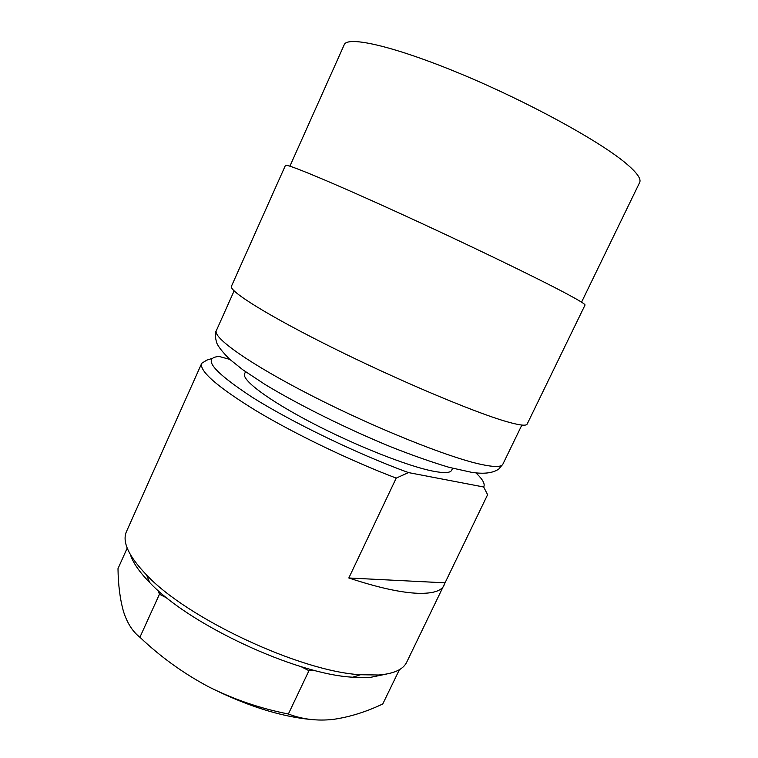 <?xml version="1.0" encoding="UTF-8"?>
<svg xmlns="http://www.w3.org/2000/svg" width="758" height="758" viewBox="0 0 758 758"><rect width="100%" height="100%" fill="white"/><g stroke="black" fill="none" stroke-linecap="round" stroke-linejoin="round"><path stroke-width="1.14" d="M567.316 294.113C537.593 278.148 463.053 242.143 396.055 211.624C328.953 181.039 285.453 163.15 285.453 165.358L231.465 286.211C228.442 290.816 268.067 315.754 333.179 348.036C398.177 380.298 473.371 411.982 505.766 421.382C519.107 425.257 526.232 426.167 527.151 424.092L585.024 305.057C585.46 304.337 579.557 300.689 567.316 294.113M452.602 468.283L451.654 470.263C450.337 473.001 444.15 473.305 433.064 471.163C407.795 466.255 355.474 445.6 311.765 422.793C267.953 399.968 241.385 379.767 244.626 373.722L245.535 371.723M476.621 473.579C482.931 479.662 485.281 484.135 483.67 486.996L487.612 494.699L406.733 662.141C403.256 669.466 393.923 673.748 378.744 674.999L360.486 674.734C300.746 671.569 187.416 618.717 146.597 574.99C128.576 556.201 121.877 541.695 126.51 531.472L201.732 363.281L206.744 360.164L212.212 358.43M444.027 585.347C441.355 591.003 432.752 593.666 418.208 593.315C400.982 592.699 377.854 587.583 348.822 577.984L396.216 478.118C350.054 460.57 294.455 433.794 255.996 410.694C217.091 386.694 199.003 370.889 201.732 363.281M386.457 674.07L370.226 677.415L352.735 677.207C295.601 674.288 188.638 624.412 149.677 582.514C139.444 572.044 133.02 562.758 130.404 554.676M396.216 478.118L408.467 472.585C357.937 454.222 291.669 422.197 252.073 397.164C212.846 371.325 201.865 357.748 219.119 356.45L229.807 359.387M408.467 472.585L483.67 486.996M444.823 582.817L348.822 577.984M127.202 548.081L117.992 568.633C118.22 584.968 120.048 599.246 123.478 611.45C127.173 623.067 132.65 631.66 139.908 637.251L159.455 594.215L167.253 598.204M158.005 590.416L159.455 594.215M300.926 666.585L308.951 670.688L288.381 713.998C260.345 708.512 233.663 699.397 208.327 686.653C183.237 673.246 160.431 656.779 139.908 637.251M399.4 669.684L382.771 703.964C365.991 711.952 349.429 717.096 333.065 719.418C317.157 721.133 302.262 719.323 288.381 713.998M308.951 670.688L314.399 670.366M208.327 686.653C245.99 705.651 280.394 716.623 311.547 719.56M581.547 302.167L639.648 182.507C641.457 178.954 636.891 172.568 625.937 163.34C599.531 141.045 527.767 101.686 460.712 73.858C393.573 45.935 347.306 35.673 344.217 44.741L289.907 166.173M480.544 464.284C447.931 457.245 374.632 427.853 312.22 395.951C249.676 364.039 212.401 337.414 216.352 330.611C214.846 332.572 214.988 336.694 216.75 342.976C218.257 346.662 222.549 352.082 229.627 359.226L242.873 369.819L265.129 384.533C299.704 405.445 347.259 428.933 391.204 446.974C412.617 455.425 431.984 462.238 449.314 467.392L471.495 472.3C483.756 474.214 492.842 473.134 498.764 469.069L502.857 464.209C501.483 467.184 494.045 467.212 480.544 464.284M234.118 290.882L216.352 330.611M352.735 677.207L360.486 674.734M149.677 582.514L146.597 574.99M521.864 425.058L502.857 464.209"/></g></svg>
